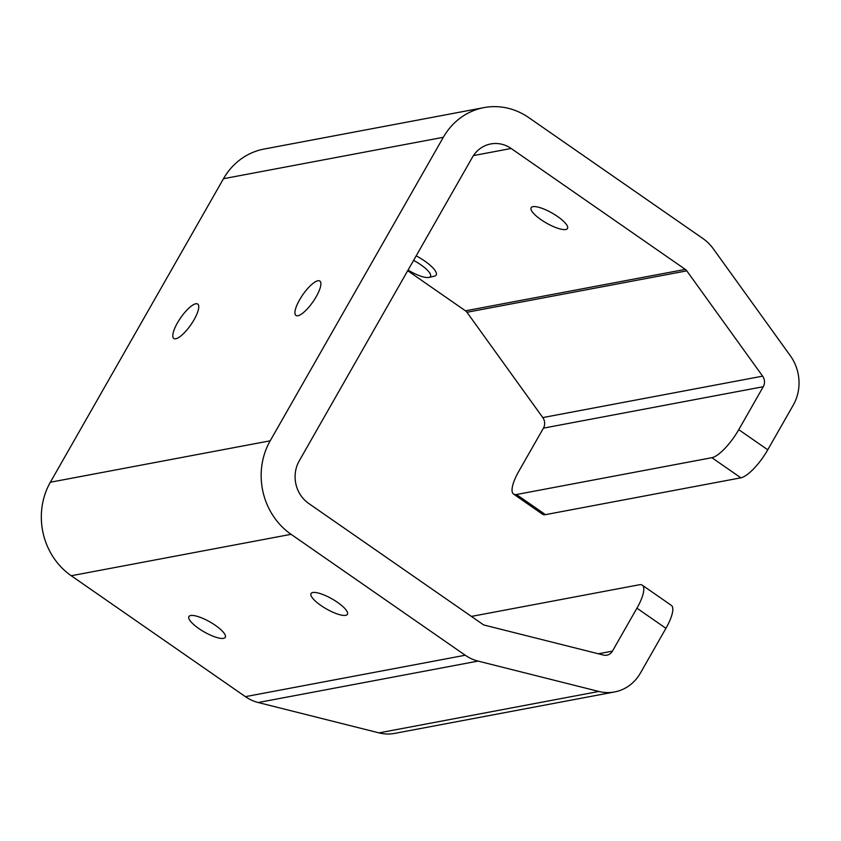 <?xml version="1.0" encoding="UTF-8"?>
<svg xmlns="http://www.w3.org/2000/svg" width="841" height="841" viewBox="0 0 841 841"><rect width="100%" height="100%" fill="white"/><g stroke="black" fill="none" stroke-linecap="round" stroke-linejoin="round"><path stroke-width="1.26" d="M557.615 216.526A20.941 5.75 29.7 0 1 567.496 228.468A20.941 5.75 29.7 0 1 541.005 219.659A20.941 5.75 29.7 0 1 531.113 207.716A20.941 5.75 29.7 0 1 557.615 216.526M320.926 605.488A20.941 5.75 -150.3 0 0 347.428 614.308A20.941 5.75 -150.3 0 0 337.535 602.366A20.941 5.75 -150.3 0 0 311.044 593.546A20.941 5.75 -150.3 0 0 320.926 605.488M198.791 628.511A20.941 5.75 -150.3 0 0 225.293 637.32A20.941 5.75 -150.3 0 0 215.401 625.378A20.941 5.75 -150.3 0 0 188.91 616.569A20.941 5.75 -150.3 0 0 198.791 628.511M175.79 338.765A20.941 6.192 -55.2 0 0 192.536 322.271A20.941 6.192 -55.2 0 0 197.719 304.074A20.941 6.192 -55.2 0 0 195.753 303.78A20.941 6.192 -55.2 0 0 179.007 320.284A20.941 6.192 -55.2 0 0 173.824 338.471A20.941 6.192 -55.2 0 0 175.79 338.765M297.924 315.743A20.941 6.192 -55.2 0 0 314.671 299.249A20.941 6.192 -55.2 0 0 319.843 281.052A20.941 6.192 -55.2 0 0 317.877 280.768A20.941 6.192 -55.2 0 0 301.141 297.262A20.941 6.192 -55.2 0 0 295.958 315.459A20.941 6.192 -55.2 0 0 297.924 315.743M407.706 270.707L465.472 310.823A6.16 5.635 -100.7 0 1 466.955 312.274L542.792 417.578A9.24 8.452 -100.7 0 1 543.423 428.143L518.918 471.097A30.802 9.104 -55.2 0 0 513.567 494.088A30.802 9.104 -55.2 0 0 516.458 494.519L711.875 457.693A30.802 9.104 -55.2 0 0 738.755 429.667L767.759 449.798L793.284 405.047A43.112 39.453 -100.7 0 0 790.33 355.754L713.252 248.736A43.112 39.453 -100.7 0 0 702.918 238.529L528.768 117.614A67.753 61.992 -100.7 0 0 483.943 107.616A67.753 61.992 -100.7 0 0 443.323 137.293L270.192 440.81A67.753 61.992 -100.7 0 0 291.081 534.319L465.231 655.234A43.112 39.453 79.3 0 0 478.045 661.089L598.845 691.46A43.112 39.453 79.3 0 0 614.561 691.954A43.112 39.453 79.3 0 0 640.411 673.073L665.935 628.311L636.931 608.18A30.802 9.104 -55.2 0 0 642.282 585.189A30.802 9.104 -55.2 0 0 639.391 584.758L471.402 616.421M614.561 691.954L394.723 733.384A43.112 39.453 79.3 0 1 379.007 732.879L258.208 702.519A43.112 39.453 79.3 0 1 245.393 696.653L71.243 575.749A67.753 61.992 -100.7 0 1 50.355 482.24L223.485 178.713A67.753 61.992 -100.7 0 1 264.106 149.046L483.943 107.616M767.759 449.798A30.802 9.104 124.8 0 1 740.879 477.825L711.875 457.693M516.458 494.519L545.462 514.65L740.879 477.825M545.462 514.65A30.802 9.104 124.8 0 1 542.571 514.229L513.567 494.088M738.755 429.667L763.26 386.713A9.24 8.452 -100.7 0 0 762.629 376.148L686.792 270.855A6.16 5.635 -100.7 0 0 685.31 269.393L511.16 148.479A30.802 28.174 79.3 0 0 490.787 143.937A30.802 28.174 79.3 0 0 472.316 157.425L299.196 460.952A30.802 28.174 -100.7 0 0 308.689 503.454L482.839 624.358A6.16 5.635 79.3 0 0 484.668 625.199L603.533 655.076A9.24 8.452 -100.7 0 0 606.897 655.181A9.24 8.452 -100.7 0 0 612.437 651.134L636.931 608.18M642.282 585.189L671.286 605.32A30.802 9.104 124.8 0 1 665.935 628.311M413.583 260.395A20.384 5.603 29.7 0 1 428.952 277.414A20.384 5.603 29.7 0 1 424.158 277.12A20.384 5.603 29.7 0 1 408.074 270.066M416.19 255.822A24.641 6.77 29.7 0 1 436.206 274.996A24.641 6.77 29.7 0 1 434.355 276.174L428.952 277.414M223.485 178.713L443.323 137.293M50.355 482.24L270.192 440.81M543.423 428.143L763.26 386.713M542.792 417.578L762.629 376.148M466.955 312.274L686.792 270.855M465.472 310.823L685.31 269.393M473.462 155.585L511.16 148.479M598.393 653.783L612.437 651.134M379.007 732.879L598.845 691.46M258.208 702.519L478.045 661.089M245.393 696.653L465.231 655.234M71.243 575.749L291.081 534.319"/></g></svg>
